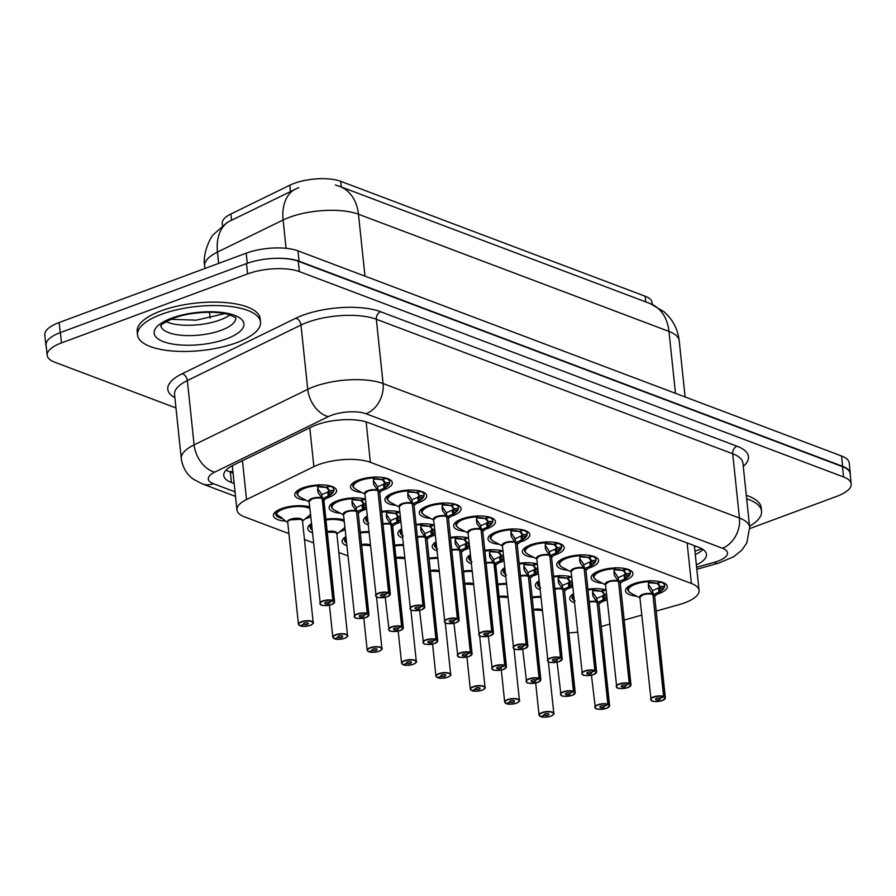 <?xml version="1.0" encoding="UTF-8"?>
<svg xmlns="http://www.w3.org/2000/svg" width="896" height="896" viewBox="0 0 896 896"><rect width="100%" height="100%" fill="white"/><g stroke="black" fill="none" stroke-linecap="round" stroke-linejoin="round"><path stroke-width="1.34" d="M345.083 529.614A21.022 7.538 -6 0 1 341.41 531.272A21.022 7.538 -6 0 1 339.539 531.91M312.402 532.706A21.022 7.538 -6 0 1 307.72 528.651A21.022 7.538 -6 0 1 311.45 523.701M346.774 545.675A21.022 7.538 -6 0 1 342.104 541.621A21.022 7.538 -6 0 1 345.822 536.67M310.71 516.645A21.022 7.538 -6 0 1 307.037 518.302A21.022 7.538 -6 0 1 305.155 518.941M285.79 521.17A21.022 7.538 -6 0 1 273.347 515.67A21.022 7.538 -6 0 1 281.478 508.659A21.022 7.538 -6 0 1 309.691 506.957M435.221 534.778A21.022 7.538 -6 0 1 431.558 536.424A21.022 7.538 -6 0 1 429.654 537.074M402.539 537.869A21.022 7.538 -6 0 1 397.869 533.803A21.022 7.538 -6 0 1 401.587 528.853M400.848 521.808A21.022 7.538 -6 0 1 397.174 523.454A21.022 7.538 -6 0 1 395.282 524.104M368.166 524.888A21.022 7.538 -6 0 1 363.496 520.834A21.022 7.538 -6 0 1 367.214 515.883M366.475 508.827A21.022 7.538 -6 0 1 362.802 510.485A21.022 7.538 -6 0 1 360.909 511.134M340.48 513.274A21.022 7.538 -6 0 1 329.123 507.864A21.022 7.538 -6 0 1 337.243 500.842A21.022 7.538 -6 0 1 365.456 499.139M503.966 560.717A21.022 7.538 -6 0 1 500.304 562.374A21.022 7.538 -6 0 1 498.4 563.013M471.285 563.808A21.022 7.538 -6 0 1 466.614 559.742A21.022 7.538 -6 0 1 470.344 554.803M538.35 573.698A21.022 7.538 -6 0 1 534.677 575.344A21.022 7.538 -6 0 1 532.773 575.994M505.658 576.778A21.022 7.538 -6 0 1 500.987 572.723A21.022 7.538 -6 0 1 504.717 567.773M469.594 547.747A21.022 7.538 -6 0 1 465.931 549.405A21.022 7.538 -6 0 1 464.027 550.043M436.912 550.838A21.022 7.538 -6 0 1 432.242 546.773A21.022 7.538 -6 0 1 435.96 541.834M572.723 586.667A21.022 7.538 -6 0 1 569.05 588.314A21.022 7.538 -6 0 1 567.146 588.963M540.03 589.758A21.022 7.538 -6 0 1 535.36 585.693A21.022 7.538 -6 0 1 539.09 580.742M607.096 599.637A21.022 7.538 -6 0 1 603.422 601.283A21.022 7.538 -6 0 1 601.53 601.933M574.403 602.728A21.022 7.538 -6 0 1 569.733 598.662A21.022 7.538 -6 0 1 573.462 593.723M306.107 500.304A21.022 7.538 -6 0 1 294.75 494.883A21.022 7.538 -6 0 1 302.87 487.872A21.022 7.538 -6 0 1 324.52 485.027A21.022 7.538 -6 0 1 336.56 490.493A21.022 7.538 -6 0 1 328.429 497.515A21.022 7.538 -6 0 1 326.536 498.154M636.866 596.254A21.022 7.538 -6 0 1 625.498 590.845A21.022 7.538 -6 0 1 633.629 583.822A21.022 7.538 -6 0 1 655.278 580.989A21.022 7.538 -6 0 1 667.318 586.454A21.022 7.538 -6 0 1 659.187 593.477A21.022 7.538 -6 0 1 657.294 594.115M602.493 583.285A21.022 7.538 -6 0 1 591.125 577.875A21.022 7.538 -6 0 1 599.256 570.853A21.022 7.538 -6 0 1 620.906 568.008A21.022 7.538 -6 0 1 632.934 573.485A21.022 7.538 -6 0 1 624.814 580.496A21.022 7.538 -6 0 1 622.922 581.146M568.12 570.315A21.022 7.538 -6 0 1 556.752 564.906A21.022 7.538 -6 0 1 564.883 557.883A21.022 7.538 -6 0 1 586.533 555.038A21.022 7.538 -6 0 1 598.562 560.504A21.022 7.538 -6 0 1 590.442 567.526A21.022 7.538 -6 0 1 588.549 568.176M533.747 557.346A21.022 7.538 -6 0 1 522.379 551.936A21.022 7.538 -6 0 1 530.51 544.914A21.022 7.538 -6 0 1 552.16 542.069A21.022 7.538 -6 0 1 564.189 547.534A21.022 7.538 -6 0 1 556.069 554.557A21.022 7.538 -6 0 1 554.176 555.206M499.374 544.376A21.022 7.538 -6 0 1 488.006 538.955A21.022 7.538 -6 0 1 496.138 531.944A21.022 7.538 -6 0 1 517.787 529.099A21.022 7.538 -6 0 1 529.816 534.565A21.022 7.538 -6 0 1 521.696 541.587A21.022 7.538 -6 0 1 519.792 542.226M465.002 531.395A21.022 7.538 -6 0 1 453.634 525.986A21.022 7.538 -6 0 1 461.754 518.963A21.022 7.538 -6 0 1 483.414 516.118A21.022 7.538 -6 0 1 495.443 521.595A21.022 7.538 -6 0 1 487.323 528.618A21.022 7.538 -6 0 1 485.419 529.256M430.629 518.426A21.022 7.538 -6 0 1 419.261 513.016A21.022 7.538 -6 0 1 427.381 505.994A21.022 7.538 -6 0 1 449.042 503.149A21.022 7.538 -6 0 1 461.07 508.626A21.022 7.538 -6 0 1 452.95 515.637A21.022 7.538 -6 0 1 451.046 516.286M396.256 505.456A21.022 7.538 -6 0 1 384.888 500.046A21.022 7.538 -6 0 1 393.008 493.024A21.022 7.538 -6 0 1 414.669 490.179A21.022 7.538 -6 0 1 426.698 495.645A21.022 7.538 -6 0 1 418.578 502.667A21.022 7.538 -6 0 1 416.674 503.317M361.883 492.486A21.022 7.538 -6 0 1 350.515 487.077A21.022 7.538 -6 0 1 358.635 480.054A21.022 7.538 -6 0 1 380.296 477.21A21.022 7.538 -6 0 1 392.325 482.675A21.022 7.538 -6 0 1 384.205 489.698A21.022 7.538 -6 0 1 382.301 490.347M656.219 611.061L679.302 604.565A37.094 13.294 174 0 0 684.723 602.818A37.094 13.294 174 0 0 699.059 590.43A37.094 13.294 174 0 0 691.398 583.475L370.384 462.325A37.094 13.294 174 0 0 313.869 466.659L246.534 499.554A37.094 13.294 174 0 0 236.936 509.936A37.094 13.294 174 0 0 244.597 516.891L288.915 533.613M652.277 304.416L652.075 302.49A33.387 11.962 174 0 0 645.176 296.229L340.682 181.317A33.387 11.962 174 0 0 289.822 185.214L230.899 213.998A33.387 11.962 174 0 0 222.264 223.339L222.488 225.534M601.261 626.506L609.672 624.142M624.165 620.066L641.726 615.126M568.915 632.878A37.094 13.294 174 0 0 577.494 632.128M304.45 539.482L313.466 542.886M338.822 552.451L347.838 555.856M325.898 519.198A21.022 7.538 -6 0 1 344.064 519.926M360.27 532.168A21.022 7.538 -6 0 1 368.872 531.619M394.643 545.138A21.022 7.538 -6 0 1 403.245 544.589M429.016 558.107A21.022 7.538 -6 0 1 437.618 557.558M463.389 571.088A21.022 7.538 -6 0 1 471.99 570.539M497.762 584.058A21.022 7.538 -6 0 1 506.363 583.509M532.134 597.027A21.022 7.538 -6 0 1 540.736 596.478M381.662 511.381A21.022 7.538 -6 0 1 399.829 512.109M416.035 524.35A21.022 7.538 -6 0 1 434.202 525.078M450.408 537.32A21.022 7.538 -6 0 1 468.574 538.059M484.781 550.29A21.022 7.538 -6 0 1 502.947 551.029M519.154 563.27A21.022 7.538 -6 0 1 537.331 563.998M553.538 576.24A21.022 7.538 -6 0 1 571.704 576.968M587.91 589.21A21.022 7.538 -6 0 1 606.077 589.949M270.088 258.653A37.094 13.294 -6 0 1 299.062 261.195L842.632 466.323A37.094 13.294 -6 0 1 850.304 473.29A37.094 13.294 -6 0 1 850.237 474.734M46.256 346.651A37.094 13.294 -6 0 1 45.886 345.24A37.094 13.294 -6 0 1 47.006 341.342M298.782 187.566L228.861 221.558A43.277 28.818 64 0 0 217.459 252.078A49.459 17.73 174 0 0 204.658 265.91L204.926 268.486M45.886 345.24L44.8 334.914A37.094 13.294 -6 0 1 59.136 322.526L246.198 253.187A37.094 13.294 -6 0 1 297.976 250.858L841.546 455.997A37.094 13.294 -6 0 1 849.218 462.952L850.304 473.29M696.382 564.928A37.094 13.294 174 0 0 706.474 554.31A37.094 13.294 174 0 0 698.802 547.355L368.166 422.576A37.094 13.294 174 0 0 311.651 426.91L233.374 465.147A37.094 13.294 174 0 0 223.765 475.53A37.094 13.294 174 0 0 231.426 482.485L234.158 483.515M702.99 549.45A37.094 13.294 -6 0 1 695.296 554.59M175.974 407.96L54.824 362.242A37.094 13.294 -6 0 1 47.163 355.286A37.094 13.294 -6 0 1 61.499 342.899L247.576 273.918A37.094 13.294 -6 0 1 299.365 271.589L843.539 476.952A37.094 13.294 -6 0 1 851.2 483.907A37.094 13.294 -6 0 1 836.864 496.306L749.784 528.584M47.163 355.286L46.077 344.949A37.094 13.294 -6 0 1 60.413 332.562L246.49 263.581A37.094 13.294 -6 0 1 298.278 261.262L842.453 466.626A37.094 13.294 -6 0 1 850.114 473.581L851.2 483.907M233.072 473.178L230.339 472.147A37.094 13.294 -6 0 1 226.15 470.053M377.866 486.718L383.488 484.21L384.787 482.731L382.346 479.886A13.597 4.872 -6 0 1 384.798 482.731L389.693 482.53L389.211 483.862L383.947 488.365L378.291 490.728L377.541 487.222M376.398 596.68A7.414 2.654 -6 0 1 375.603 595.638A7.414 2.654 -6 0 1 378.47 593.152A7.414 2.654 -6 0 1 388.618 592.626L377.899 490.582L373.699 484.501L373.576 477.725M388.618 592.626L388.461 592.928A7.168 2.565 174 0 0 378.638 593.443A7.168 2.565 174 0 0 377.35 597.184A7.168 2.565 174 0 0 387.363 596.736A7.168 2.565 174 0 0 388.842 593.074L389.021 592.771A7.414 2.654 -6 0 1 390.354 594.082L379.646 492.139A7.414 2.654 174 0 0 378.302 490.818L378.291 490.728M377.899 490.582L377.474 486.573L373.274 480.357M388.842 593.074L385.011 594.395A2.475 0.885 -6 0 1 385.459 594.832A2.475 0.885 -6 0 1 384.507 595.661A2.475 0.885 -6 0 1 381.954 595.986A2.475 0.885 -6 0 1 380.542 595.347A2.475 0.885 -6 0 1 381.494 594.518A2.475 0.885 -6 0 1 384.888 594.339L388.461 592.928M367.752 491.21A7.414 2.654 174 0 0 364.885 493.685L367.752 491.21A7.414 2.654 174 0 1 377.91 490.672A7.414 2.654 -6 0 0 370.832 490.414A7.414 2.654 -6 0 0 365.232 492.733M389.021 592.771L377.933 490.952M389.693 482.53L389.211 483.862A18.077 6.485 -6 0 1 387.542 486.002L379.68 492.52M364.93 494.077L355.88 489.339A18.077 6.485 -6 0 1 356.328 482.429A18.077 6.485 -6 0 1 373.52 477.949L374.662 476.862M358.299 480.178L352.856 485.666A18.547 6.642 174 0 0 352.878 485.822M374.584 477.098L374.091 478.688A13.597 4.872 -6 0 1 381.629 479.618L373.453 478.957M381.618 479.629L385.392 477.96M389.67 482.698A18.547 6.642 174 0 0 389.749 481.79A18.547 6.642 174 0 0 386.389 478.498L382.312 479.36M358.221 480.211A18.547 6.642 174 0 0 352.856 485.666L352.598 483.291M385.403 478.128A18.547 6.642 174 0 0 383.354 477.568M385.146 487.424L384.821 484.333A2.475 0.885 -6 0 1 383.51 484.221L383.947 488.365M322.101 494.536L327.723 492.027L329.022 490.538L333.928 490.347L333.446 491.68L328.171 496.182L322.526 498.546L321.776 495.029M320.634 604.486A7.414 2.654 -6 0 1 319.827 603.445A7.414 2.654 -6 0 1 322.706 600.97A7.414 2.654 -6 0 1 332.853 600.432L322.134 498.389L317.923 492.318L317.811 485.542M332.853 600.432L332.696 600.746A7.168 2.565 174 0 0 322.874 601.261A7.168 2.565 174 0 0 321.586 605.002A7.168 2.565 174 0 0 331.598 604.554A7.168 2.565 174 0 0 333.066 600.88L333.245 600.589A7.414 2.654 -6 0 1 334.589 601.899L323.87 499.946A7.414 2.654 174 0 0 322.538 498.635L322.526 498.546M322.134 498.389L321.709 494.39L317.498 488.163M333.066 600.88L329.246 602.213A2.475 0.885 -6 0 1 329.694 602.65A2.475 0.885 -6 0 1 328.742 603.467A2.475 0.885 -6 0 1 326.189 603.803A2.475 0.885 -6 0 1 324.778 603.165A2.475 0.885 -6 0 1 325.73 602.336A2.475 0.885 -6 0 1 329.112 602.157L332.696 600.746M311.987 499.027A7.414 2.654 174 0 0 309.12 501.502L311.987 499.027A7.414 2.654 174 0 1 322.134 498.49M333.245 600.589L322.538 498.635M333.928 490.347L333.446 491.68A18.077 6.485 -6 0 1 331.766 493.819L323.915 500.338M309.154 501.894L300.104 497.157A18.077 6.485 -6 0 1 300.552 490.246A18.077 6.485 -6 0 1 317.755 485.766L318.898 484.669M302.534 487.995L297.091 493.483A18.547 6.642 174 0 0 297.102 493.64M318.819 484.915L318.326 486.472A13.597 4.872 -6 0 1 325.864 487.424L317.688 486.774M329.022 490.538L326.57 487.715A13.597 4.872 -6 0 1 329.034 490.538M325.853 487.446L329.616 485.778M333.906 490.515A18.547 6.642 174 0 0 333.973 489.608A18.547 6.642 174 0 0 330.624 486.315L326.547 487.178M302.456 488.018A18.547 6.642 174 0 0 297.08 493.483L296.834 491.098M329.638 485.946A18.547 6.642 174 0 0 327.589 485.386M328.171 496.182L327.723 492.027M299.242 625.274A7.414 2.654 -6 0 1 298.435 624.232A7.414 2.654 -6 0 1 301.302 621.757A7.414 2.654 -6 0 1 308.952 620.76A7.414 2.654 -6 0 1 313.197 622.686C314.126 622.754 313.152 623.638 310.262 625.341C304.987 626.472 301.661 626.651 300.283 625.856L300.171 625.654M300.283 625.856L300.384 625.856A7.168 2.565 174 0 0 310.206 625.341A7.168 2.565 174 0 0 311.494 621.6A7.168 2.565 174 0 0 301.482 622.048A7.168 2.565 174 0 0 300.003 625.71L303.834 624.389L303.733 623.426M303.834 624.389A2.475 0.885 -6 0 1 303.386 623.952A2.475 0.885 -6 0 1 304.338 623.123A2.475 0.885 -6 0 1 306.88 622.787A2.475 0.885 -6 0 1 308.302 623.437A2.475 0.885 -6 0 1 307.35 624.254A2.475 0.885 -6 0 1 303.957 624.434L300.384 625.856M303.957 624.434L303.845 623.347M290.595 519.814L300.944 519.344L302.478 520.733A7.414 2.654 174 0 0 300.944 519.344A7.414 2.654 174 0 0 290.595 519.814A7.414 2.654 174 0 0 287.728 522.29L298.435 624.232L299.802 625.621M281.154 508.771L275.744 513.531L287.213 522.267M275.901 513.52L276.405 513.946A18.077 6.474 -6 0 1 290.819 507.136A18.077 6.474 -6 0 1 309.859 508.558M281.501 517.339L280.034 517.922L279.955 517.238M281.064 508.805A18.547 6.642 174 0 0 275.688 514.27A18.547 6.642 174 0 0 279.048 517.552L280.885 516.925M309.725 507.326A18.547 6.642 174 0 0 308.75 506.912A18.547 6.642 174 0 0 306.197 506.173M280.034 517.922A18.547 6.642 174 0 0 283.024 518.683M746.682 498.792A61.824 22.154 -6 0 1 761.533 511.112A61.824 22.154 -6 0 1 749.56 526.266M746.312 495.342A61.824 22.154 -6 0 1 761.174 507.674L761.533 511.112M161.437 314.317A61.824 22.154 -6 0 1 225.131 305.95A61.824 22.154 -6 0 1 260.523 322.045A61.824 22.154 -6 0 1 236.622 342.686A61.824 22.154 -6 0 1 172.939 351.053A61.824 22.154 -6 0 1 137.547 334.97A61.824 22.154 -6 0 1 161.437 314.317M137.547 334.97L137.178 331.52A61.824 22.154 -6 0 1 161.078 310.878A61.824 22.154 -6 0 1 224.762 302.512A61.824 22.154 -6 0 1 260.154 318.595L260.523 322.045M424.043 495.678A18.547 6.642 174 0 0 424.122 494.76A18.547 6.642 174 0 0 420.762 491.467L416.741 492.867A13.597 4.872 -6 0 1 419.171 495.701L424.066 495.499L423.584 496.843L418.32 501.334L412.664 503.698L411.914 500.192M410.771 609.65A7.414 2.654 -6 0 1 409.976 608.608A7.414 2.654 -6 0 1 412.843 606.133A7.414 2.654 -6 0 1 422.99 605.595L412.272 503.552L408.072 497.47L407.949 490.694M422.99 605.595L422.834 605.898A7.168 2.565 174 0 0 413.011 606.413A7.168 2.565 174 0 0 411.723 610.154A7.168 2.565 174 0 0 421.736 609.706A7.168 2.565 174 0 0 423.214 606.043L423.394 605.741A7.414 2.654 -6 0 1 424.726 607.051L414.019 505.109A7.414 2.654 174 0 0 412.675 503.787L412.664 503.698M412.272 503.552L411.846 499.542L407.646 493.326M423.214 606.043L419.384 607.365A2.475 0.885 -6 0 1 419.832 607.802A2.475 0.885 -6 0 1 418.88 608.63A2.475 0.885 -6 0 1 416.338 608.966A2.475 0.885 -6 0 1 414.915 608.317A2.475 0.885 -6 0 1 415.867 607.499A2.475 0.885 -6 0 1 419.261 607.32L422.834 605.898M402.125 504.179A7.414 2.654 174 0 0 399.258 506.654L402.125 504.179A7.414 2.654 174 0 1 412.283 503.642A7.414 2.654 -6 0 0 405.205 503.395A7.414 2.654 -6 0 0 399.605 505.714M423.394 605.741L412.306 503.922M424.066 495.499L423.584 496.843A18.077 6.485 -6 0 1 421.915 498.971L414.053 505.49M399.302 507.046L390.253 502.309A18.077 6.485 -6 0 1 390.701 495.398A18.077 6.485 -6 0 1 407.893 490.918L409.035 489.832M392.672 493.147L387.229 498.646A18.547 6.642 174 0 0 387.251 498.792M408.957 490.078L408.475 491.635A13.597 4.872 -6 0 1 416.002 492.587L407.826 491.926M412.238 499.688L417.872 497.179L419.16 495.701L416.685 492.33M416.013 492.598L419.765 490.93M392.594 493.181A18.547 6.642 174 0 0 387.229 498.635L386.971 496.261M419.776 491.098A18.547 6.642 174 0 0 417.726 490.538M418.32 501.334L417.872 497.179M458.416 508.648A18.547 6.642 174 0 0 458.494 507.73A18.547 6.642 174 0 0 455.134 504.448L451.114 505.837A13.597 4.872 -6 0 1 453.544 508.67L458.438 508.469L457.957 509.813L452.693 514.315L447.037 516.667L446.286 513.162M445.155 622.619A7.414 2.654 -6 0 1 444.349 621.578A7.414 2.654 -6 0 1 447.216 619.102A7.414 2.654 -6 0 1 457.374 618.565L446.645 516.522L442.445 510.44L442.322 503.664M457.374 618.565L457.206 618.867A7.168 2.565 174 0 0 447.384 619.382A7.168 2.565 174 0 0 446.096 623.123A7.168 2.565 174 0 0 456.109 622.675A7.168 2.565 174 0 0 457.587 619.013L457.766 618.71A7.414 2.654 -6 0 1 459.099 620.032L448.392 518.078A7.414 2.654 174 0 0 447.048 516.768L447.037 516.667M446.645 516.522L446.219 512.512L442.019 506.296M457.587 619.013L453.757 620.334A2.475 0.885 -6 0 1 454.205 620.771A2.475 0.885 -6 0 1 453.253 621.6A2.475 0.885 -6 0 1 450.71 621.936A2.475 0.885 -6 0 1 449.288 621.286A2.475 0.885 -6 0 1 450.251 620.469A2.475 0.885 -6 0 1 453.634 620.29L457.206 618.867M436.498 517.149A7.414 2.654 174 0 0 433.63 519.635L436.498 517.149A7.414 2.654 174 0 1 446.656 516.611A7.414 2.654 -6 0 0 439.578 516.365A7.414 2.654 -6 0 0 433.978 518.683M457.766 618.71L446.678 516.891M458.438 508.469L457.957 509.813A18.077 6.485 -6 0 1 456.288 511.941L448.426 518.459M433.675 520.027L424.626 515.29A18.077 6.485 -6 0 1 425.074 508.379A18.077 6.485 -6 0 1 442.266 503.888L443.408 502.802M427.045 506.117L421.602 511.616A18.547 6.642 174 0 0 421.624 511.762M443.33 503.048L442.848 504.605A13.597 4.872 -6 0 1 450.374 505.557L442.198 504.907M446.611 512.669L452.245 510.149L453.533 508.67L451.058 505.299M450.363 505.579L454.138 503.91M426.966 506.15A18.547 6.642 174 0 0 421.602 511.605L421.344 509.23M454.149 504.067A18.547 6.642 174 0 0 452.099 503.507M453.891 513.374L453.566 510.272A2.475 0.885 -6 0 1 452.256 510.171L452.693 514.315M492.789 521.618A18.547 6.642 174 0 0 492.867 520.699A18.547 6.642 174 0 0 489.507 517.418L485.486 518.806A13.597 4.872 -6 0 1 487.917 521.64L492.811 521.45L492.33 522.782L487.066 527.285L481.41 529.637L480.659 526.131M479.528 635.589A7.414 2.654 -6 0 1 478.722 634.547A7.414 2.654 -6 0 1 481.589 632.072A7.414 2.654 -6 0 1 491.747 631.534L481.018 529.491L476.818 523.421L476.694 516.645M491.747 631.534L491.579 631.837A7.168 2.565 174 0 0 481.768 632.363A7.168 2.565 174 0 0 480.469 636.104A7.168 2.565 174 0 0 490.482 635.656A7.168 2.565 174 0 0 491.96 631.982L492.139 631.68A7.414 2.654 -6 0 1 493.483 633.002L482.765 531.048A7.414 2.654 174 0 0 481.421 529.738L481.41 529.637M481.018 529.491L480.592 525.493L476.392 519.266M491.96 631.982L488.141 633.304A2.475 0.885 -6 0 1 488.578 633.752A2.475 0.885 -6 0 1 487.626 634.57A2.475 0.885 -6 0 1 485.083 634.906A2.475 0.885 -6 0 1 483.661 634.267A2.475 0.885 -6 0 1 484.624 633.438A2.475 0.885 -6 0 1 488.006 633.259L491.579 631.837M470.87 530.13A7.414 2.654 174 0 0 468.003 532.605L470.87 530.13A7.414 2.654 174 0 1 481.029 529.592A7.414 2.654 -6 0 0 473.95 529.334A7.414 2.654 -6 0 0 468.35 531.653M492.139 631.68L481.051 529.861M492.811 521.45L492.33 522.782A18.077 6.485 -6 0 1 490.661 524.91L482.798 531.429M468.048 532.997L458.998 528.259A18.077 6.485 -6 0 1 459.446 521.349A18.077 6.485 -6 0 1 476.638 516.858L477.781 515.771M461.429 519.098L455.974 524.586A18.547 6.642 174 0 0 455.997 524.742M488.51 516.88L484.736 518.549L476.571 517.877M477.714 516.018L477.21 517.608A13.597 4.872 -6 0 1 484.747 518.526M480.995 525.638L486.618 523.13L487.906 521.64L485.464 518.818M461.339 519.12A18.547 6.642 174 0 0 455.974 524.586L455.728 522.2M488.522 517.048A18.547 6.642 174 0 0 486.472 516.477M488.275 526.344L487.95 523.242A2.475 0.885 -6 0 1 486.629 523.141L487.066 527.285M515.368 538.608L520.99 536.099L522.278 534.61L527.184 534.419L526.702 535.752L521.438 540.254L515.782 542.618L515.043 539.101M515.39 542.562L511.19 536.39L511.067 529.614M513.901 648.558A7.414 2.654 -6 0 1 513.094 647.528A7.414 2.654 -6 0 1 515.962 645.042A7.414 2.654 -6 0 1 526.12 644.504L525.952 644.818A7.168 2.565 174 0 0 516.141 645.333A7.168 2.565 174 0 0 514.842 649.074A7.168 2.565 174 0 0 524.854 648.626A7.168 2.565 174 0 0 526.333 644.952L526.512 644.661A7.414 2.654 -6 0 1 527.856 645.971L517.138 544.029A7.414 2.654 174 0 0 515.794 542.707L515.782 542.618M515.39 542.461L514.965 538.462L510.765 532.235M526.12 644.504L515.402 542.562A7.414 2.654 174 0 0 505.243 543.099A7.414 2.654 174 0 0 502.376 545.574L505.243 543.099M526.333 644.952L522.514 646.285A2.475 0.885 -6 0 1 522.962 646.722A2.475 0.885 -6 0 1 521.998 647.539A2.475 0.885 -6 0 1 519.456 647.875A2.475 0.885 -6 0 1 518.034 647.237A2.475 0.885 -6 0 1 518.997 646.408A2.475 0.885 -6 0 1 522.379 646.229L525.952 644.818M526.512 644.661L515.435 542.83M527.184 534.419L526.702 535.752A18.077 6.485 -6 0 1 525.034 537.891L517.171 544.41M502.421 545.966L493.371 541.229A18.077 6.485 -6 0 1 493.819 534.318A18.077 6.485 -6 0 1 511.011 529.838L512.154 528.741M495.802 532.067L490.347 537.555A18.547 6.642 174 0 0 490.37 537.712M512.086 528.987L511.594 530.544A13.597 4.872 -6 0 1 519.12 531.496L510.944 530.846M522.278 534.61L519.837 531.787A13.597 4.872 -6 0 1 522.301 534.61M519.109 531.518L522.883 529.85M527.162 534.587A18.547 6.642 174 0 0 527.24 533.68A18.547 6.642 174 0 0 523.88 530.387L519.803 531.25M495.723 532.101A18.547 6.642 174 0 0 490.347 537.555L490.101 535.181M522.906 530.018A18.547 6.642 174 0 0 520.845 529.458M521.438 540.254L520.99 536.099M333.614 638.254A7.414 2.654 -6 0 1 332.808 637.213A7.414 2.654 -6 0 1 335.675 634.726A7.414 2.654 -6 0 1 343.325 633.73A7.414 2.654 -6 0 1 347.57 635.656C348.51 635.723 347.525 636.608 344.635 638.31C339.36 639.453 336.034 639.621 334.656 638.837L334.544 638.624M334.656 638.837L334.757 638.826A7.168 2.565 174 0 0 344.579 638.31A7.168 2.565 174 0 0 345.867 634.57A7.168 2.565 174 0 0 335.854 635.018A7.168 2.565 174 0 0 334.376 638.68L338.206 637.358L338.106 636.395M338.206 637.358A2.475 0.885 -6 0 1 337.758 636.922A2.475 0.885 -6 0 1 338.71 636.093A2.475 0.885 -6 0 1 341.264 635.757A2.475 0.885 -6 0 1 342.675 636.406A2.475 0.885 -6 0 1 341.723 637.235A2.475 0.885 -6 0 1 338.33 637.414L334.757 638.826M338.33 637.414L338.218 636.328M336.851 533.714A7.414 2.654 174 0 0 335.317 532.314A7.414 2.654 174 0 0 327.253 532.146L335.317 532.314L336.851 533.714L347.57 635.656A7.414 2.654 -6 0 1 346.998 636.843M310.274 526.49L311.864 527.621M310.117 526.501L310.789 526.915A18.077 6.474 -6 0 1 311.651 525.56M344.109 520.296A18.547 6.642 174 0 0 343.123 519.882A18.547 6.642 174 0 0 340.57 519.142M311.506 524.25A18.547 6.642 174 0 0 310.061 527.24A18.547 6.642 174 0 0 312.099 529.861M367.987 651.224A7.414 2.654 -6 0 1 367.181 650.182A7.414 2.654 -6 0 1 370.048 647.707A7.414 2.654 -6 0 1 377.698 646.699A7.414 2.654 -6 0 1 381.942 648.626C382.883 648.693 381.898 649.578 379.008 651.28C373.733 652.422 370.406 652.59 369.029 651.806L368.917 651.605M369.029 651.806L369.13 651.795A7.168 2.565 174 0 0 378.952 651.28A7.168 2.565 174 0 0 380.24 647.539A7.168 2.565 174 0 0 370.227 647.987A7.168 2.565 174 0 0 368.749 651.661L372.579 650.328L372.478 649.376M372.579 650.328A2.475 0.885 -6 0 1 372.131 649.891A2.475 0.885 -6 0 1 373.083 649.074A2.475 0.885 -6 0 1 375.637 648.738A2.475 0.885 -6 0 1 377.048 649.376A2.475 0.885 -6 0 1 376.096 650.205A2.475 0.885 -6 0 1 372.702 650.384L369.13 651.795M372.702 650.384L372.59 649.298M370.339 545.586A7.414 2.654 174 0 0 369.69 545.294A7.414 2.654 174 0 0 361.637 545.115L370.339 545.586M344.646 539.459L346.237 540.59M344.49 539.47L345.162 539.885A18.077 6.474 -6 0 1 346.024 538.53M345.878 537.23A18.547 6.642 174 0 0 344.434 540.21A18.547 6.642 174 0 0 346.472 542.83M402.36 664.194A7.414 2.654 -6 0 1 401.565 663.152A7.414 2.654 -6 0 1 404.432 660.677A7.414 2.654 -6 0 1 412.07 659.669A7.414 2.654 -6 0 1 416.315 661.606C417.256 661.674 416.27 662.558 413.381 664.261C408.106 665.392 404.779 665.571 403.402 664.776L403.29 664.574M403.402 664.776L403.502 664.776A7.168 2.565 174 0 0 413.325 664.25A7.168 2.565 174 0 0 414.613 660.509A7.168 2.565 174 0 0 404.6 660.957A7.168 2.565 174 0 0 403.122 664.63L406.952 663.309L406.851 662.346M406.952 663.309A2.475 0.885 -6 0 1 406.504 662.861A2.475 0.885 -6 0 1 407.456 662.043A2.475 0.885 -6 0 1 410.01 661.707A2.475 0.885 -6 0 1 411.421 662.346A2.475 0.885 -6 0 1 410.469 663.174A2.475 0.885 -6 0 1 407.086 663.354L403.502 664.776M407.086 663.354L406.963 662.267M404.712 558.566A7.414 2.654 174 0 0 404.074 558.264A7.414 2.654 174 0 0 396.01 558.085L404.712 558.566M436.733 677.163A7.414 2.654 -6 0 1 435.938 676.122A7.414 2.654 -6 0 1 438.805 673.646A7.414 2.654 -6 0 1 446.443 672.638A7.414 2.654 -6 0 1 450.688 674.576C451.629 674.643 450.643 675.528 447.754 677.23C442.478 678.362 439.152 678.541 437.774 677.746L437.662 677.544M437.774 677.746L437.875 677.746A7.168 2.565 174 0 0 447.698 677.23A7.168 2.565 174 0 0 448.986 673.49A7.168 2.565 174 0 0 438.973 673.938A7.168 2.565 174 0 0 437.506 677.6L441.325 676.278L441.224 675.315M441.325 676.278A2.475 0.885 -6 0 1 440.877 675.842A2.475 0.885 -6 0 1 441.829 675.013A2.475 0.885 -6 0 1 444.382 674.677A2.475 0.885 -6 0 1 445.794 675.326A2.475 0.885 -6 0 1 444.842 676.144A2.475 0.885 -6 0 1 441.459 676.323L437.875 677.746M441.459 676.323L441.336 675.237M439.085 571.536A7.414 2.654 174 0 0 438.446 571.234A7.414 2.654 174 0 0 430.382 571.054L439.085 571.536M366.184 506.083L362.555 509.152L356.899 511.515L356.149 508.01M355.006 617.467A7.414 2.654 -6 0 1 354.211 616.426A7.414 2.654 -6 0 1 357.078 613.939A7.414 2.654 -6 0 1 367.226 613.413L356.507 511.37L352.307 505.288L352.184 498.512M367.226 613.413L367.069 613.715A7.168 2.565 174 0 0 357.246 614.23A7.168 2.565 174 0 0 355.958 617.971A7.168 2.565 174 0 0 365.971 617.523A7.168 2.565 174 0 0 367.45 613.861L367.618 613.558A7.414 2.654 -6 0 1 368.962 614.869L358.243 512.926A7.414 2.654 174 0 0 356.91 511.605L356.899 511.515M356.507 511.37L356.082 507.36L351.87 501.144M367.45 613.861L363.619 615.182A2.475 0.885 -6 0 1 364.067 615.619A2.475 0.885 -6 0 1 363.115 616.448A2.475 0.885 -6 0 1 360.562 616.773A2.475 0.885 -6 0 1 359.15 616.134A2.475 0.885 -6 0 1 360.102 615.306A2.475 0.885 -6 0 1 363.485 615.126L367.069 613.715M346.36 511.997A7.414 2.654 174 0 0 343.493 514.472L346.36 511.997A7.414 2.654 174 0 1 356.518 511.459A7.414 2.654 -6 0 0 349.44 511.202A7.414 2.654 -6 0 0 343.84 513.52M367.618 613.558L356.541 511.739M343.538 514.864L334.488 510.126A18.077 6.485 -6 0 1 334.925 503.216A18.077 6.485 -6 0 1 352.128 498.736L353.27 497.65M336.907 500.965L331.464 506.453A18.547 6.642 174 0 0 331.475 506.61M353.192 497.885L352.699 499.442A13.597 4.872 -6 0 1 360.237 500.405L352.061 499.744M365.501 499.509A18.547 6.642 174 0 0 364.997 499.285L360.976 500.685A13.597 4.872 -6 0 1 363.406 503.518L360.942 500.696M356.474 507.506L362.096 504.997L363.395 503.518L365.904 503.418M360.226 500.416L364 498.747M336.829 500.998A18.547 6.642 174 0 0 331.453 506.453L331.206 504.078M364.011 498.915A18.547 6.642 174 0 0 361.962 498.355M363.754 508.211L363.429 505.12A2.475 0.885 -6 0 1 362.118 505.008L362.555 509.152M400.557 519.053L396.928 522.122L391.272 524.485L390.522 520.979M389.379 630.437A7.414 2.654 -6 0 1 388.584 629.395A7.414 2.654 -6 0 1 391.451 626.92A7.414 2.654 -6 0 1 401.598 626.382L390.88 524.339L386.68 518.258L386.557 511.482M401.598 626.382L401.442 626.685A7.168 2.565 174 0 0 391.619 627.2A7.168 2.565 174 0 0 390.331 630.941A7.168 2.565 174 0 0 400.344 630.493A7.168 2.565 174 0 0 401.822 626.83L401.99 626.528A7.414 2.654 -6 0 1 403.334 627.838L392.627 525.896A7.414 2.654 174 0 0 391.283 524.574L391.272 524.485M390.88 524.339L390.454 520.33L386.243 514.114M401.822 626.83L397.992 628.152A2.475 0.885 -6 0 1 398.44 628.589A2.475 0.885 -6 0 1 397.488 629.418A2.475 0.885 -6 0 1 394.934 629.754A2.475 0.885 -6 0 1 393.523 629.104A2.475 0.885 -6 0 1 394.475 628.286A2.475 0.885 -6 0 1 397.869 628.107L401.442 626.685M401.99 626.528L391.283 524.574A7.414 2.654 -6 0 1 392.078 525.034M390.891 524.429A7.414 2.654 174 0 0 383.029 524.328A7.414 2.654 -6 0 1 390.88 524.429M381.752 512.165A18.077 6.485 -6 0 1 386.501 511.706L387.643 510.619M398.373 511.717L394.621 513.386L386.434 512.714M387.565 510.866L387.072 512.445A13.597 4.872 -6 0 1 394.61 513.374M399.874 512.49A18.547 6.642 174 0 0 399.37 512.254L395.349 513.654A13.597 4.872 -6 0 1 397.779 516.488L395.293 513.117M390.846 520.475L396.469 517.966L397.768 516.488L400.277 516.387M367.282 516.443A18.547 6.642 174 0 0 365.837 519.422A18.547 6.642 174 0 0 365.848 519.579M398.384 511.885A18.547 6.642 174 0 0 396.334 511.325M396.928 522.122L396.469 517.966M434.941 532.034L431.301 535.102L425.645 537.454L424.894 533.949M423.752 643.406A7.414 2.654 -6 0 1 422.957 642.365A7.414 2.654 -6 0 1 425.824 639.89A7.414 2.654 -6 0 1 435.971 639.352L425.253 537.309L421.053 531.227L420.93 524.451M435.971 639.352L435.814 639.654A7.168 2.565 174 0 0 425.992 640.17A7.168 2.565 174 0 0 424.704 643.91A7.168 2.565 174 0 0 434.717 643.462A7.168 2.565 174 0 0 436.195 639.8L436.363 639.498A7.414 2.654 -6 0 1 437.707 640.819L427 538.866A7.414 2.654 174 0 0 425.656 537.555L425.645 537.454M425.253 537.309L424.827 533.299L420.616 527.083M436.195 639.8L432.365 641.122A2.475 0.885 -6 0 1 432.813 641.558A2.475 0.885 -6 0 1 431.861 642.387A2.475 0.885 -6 0 1 429.307 642.723A2.475 0.885 -6 0 1 427.896 642.074A2.475 0.885 -6 0 1 428.848 641.256A2.475 0.885 -6 0 1 432.242 641.077L435.814 639.654M436.363 639.498L425.286 537.678M425.264 537.398A7.414 2.654 174 0 0 417.402 537.298A7.414 2.654 -6 0 1 425.253 537.398M416.125 525.134A18.077 6.485 -6 0 1 420.874 524.675L422.016 523.589M421.938 523.835L421.456 525.392A13.597 4.872 -6 0 1 428.982 526.344L420.806 525.694M434.246 525.459A18.547 6.642 174 0 0 433.742 525.235L429.722 526.624A13.597 4.872 -6 0 1 432.152 529.458L429.666 526.086M425.219 533.456L430.842 530.936L432.141 529.458L434.65 529.357M428.971 526.366L432.746 524.698M401.654 529.413A18.547 6.642 174 0 0 400.21 532.392A18.547 6.642 174 0 0 400.232 532.549M432.757 524.854A18.547 6.642 174 0 0 430.707 524.294M432.499 534.162L432.174 531.059A2.475 0.885 -6 0 1 430.864 530.958L431.301 535.102M469.314 545.003L465.674 548.072L460.018 550.424L459.267 546.918M458.125 656.376A7.414 2.654 -6 0 1 457.33 655.334A7.414 2.654 -6 0 1 460.197 652.859A7.414 2.654 -6 0 1 470.344 652.322L459.626 550.278L455.426 544.208L455.302 537.432M470.344 652.322L470.187 652.624A7.168 2.565 174 0 0 460.365 653.15A7.168 2.565 174 0 0 459.077 656.891A7.168 2.565 174 0 0 469.09 656.443A7.168 2.565 174 0 0 470.568 652.77L470.747 652.467A7.414 2.654 -6 0 1 472.08 653.789L461.373 551.835A7.414 2.654 174 0 0 460.029 550.525L460.018 550.424M459.626 550.278L459.2 546.28L455 540.053M470.568 652.77L466.738 654.091A2.475 0.885 -6 0 1 467.186 654.539A2.475 0.885 -6 0 1 466.234 655.357A2.475 0.885 -6 0 1 463.691 655.693A2.475 0.885 -6 0 1 462.269 655.054A2.475 0.885 -6 0 1 463.221 654.226A2.475 0.885 -6 0 1 466.614 654.046L470.187 652.624M470.747 652.467L459.659 550.648M459.637 550.379A7.414 2.654 174 0 0 451.774 550.267A7.414 2.654 -6 0 1 459.626 550.368M450.498 538.104A18.077 6.485 -6 0 1 455.246 537.645L456.389 536.558M456.31 536.805L455.829 538.362A13.597 4.872 -6 0 1 463.355 539.314L455.179 538.664M464.038 539.056L464.072 539.594A13.597 4.872 -6 0 1 466.525 542.427L464.061 539.605L468.082 537.914M459.592 546.426L465.226 543.917L466.514 542.427L469.034 542.326M463.344 539.336L467.118 537.667M436.027 542.382A18.547 6.642 174 0 0 434.582 545.373A18.547 6.642 174 0 0 434.605 545.53M467.13 537.835A18.547 6.642 174 0 0 465.08 537.264M466.872 547.131L466.547 544.029A2.475 0.885 -6 0 1 465.237 543.928L465.674 548.072M549.741 551.578L555.363 549.069L556.662 547.59L561.557 547.389L561.075 548.722L555.811 553.224L550.155 555.587L549.416 552.082M548.274 661.539A7.414 2.654 -6 0 1 547.467 660.498A7.414 2.654 -6 0 1 550.334 658.022A7.414 2.654 -6 0 1 560.493 657.485L549.763 555.442L545.563 549.36L545.44 542.584M560.493 657.485L560.325 657.787A7.168 2.565 174 0 0 550.514 658.302A7.168 2.565 174 0 0 549.226 662.043A7.168 2.565 174 0 0 559.227 661.595A7.168 2.565 174 0 0 560.706 657.933L560.885 657.63A7.414 2.654 -6 0 1 562.229 658.941L551.51 556.998A7.414 2.654 174 0 0 550.166 555.677L550.155 555.587M549.763 555.442L549.349 551.432L545.138 545.216M560.706 657.933L556.886 659.254A2.475 0.885 -6 0 1 557.334 659.691A2.475 0.885 -6 0 1 556.371 660.52A2.475 0.885 -6 0 1 553.829 660.856A2.475 0.885 -6 0 1 552.406 660.206A2.475 0.885 -6 0 1 553.37 659.378A2.475 0.885 -6 0 1 556.752 659.198L560.325 657.787M539.616 556.069A7.414 2.654 174 0 0 536.749 558.544L539.616 556.069A7.414 2.654 174 0 1 549.774 555.531A7.414 2.654 -6 0 0 542.696 555.274A7.414 2.654 -6 0 0 537.107 557.592M560.885 657.63L549.808 555.811M561.557 547.389L561.075 548.722A18.077 6.485 -6 0 1 559.406 550.861L551.555 557.379M536.794 558.936L527.744 554.198A18.077 6.485 -6 0 1 528.192 547.288A18.077 6.485 -6 0 1 545.384 542.808L546.538 541.722M530.174 545.037L524.72 550.525A18.547 6.642 174 0 0 524.742 550.682M546.459 541.957L545.966 543.514A13.597 4.872 -6 0 1 553.493 544.477L545.317 543.816M556.662 547.59L554.21 544.768A13.597 4.872 -6 0 1 556.674 547.59M553.482 544.488L557.256 542.819M561.534 547.557A18.547 6.642 174 0 0 561.613 546.65A18.547 6.642 174 0 0 558.253 543.357L554.232 544.757M530.096 545.07A18.547 6.642 174 0 0 524.72 550.525L524.474 548.15M557.278 542.987A18.547 6.642 174 0 0 555.229 542.427M557.021 552.283L556.696 549.192A2.475 0.885 -6 0 1 555.374 549.091L555.811 553.224M595.907 560.538A18.547 6.642 174 0 0 595.986 559.619A18.547 6.642 174 0 0 592.637 556.326L588.605 557.726A13.597 4.872 -6 0 1 591.046 560.56L595.93 560.358L595.448 561.702L590.184 566.194L584.528 568.557L583.789 565.051M582.646 674.509A7.414 2.654 -6 0 1 581.84 673.467A7.414 2.654 -6 0 1 584.707 670.992A7.414 2.654 -6 0 1 594.866 670.454L584.136 568.411L579.936 562.33L579.824 555.554M594.866 670.454L594.698 670.757A7.168 2.565 174 0 0 584.886 671.272A7.168 2.565 174 0 0 583.598 675.013A7.168 2.565 174 0 0 593.6 674.565A7.168 2.565 174 0 0 595.078 670.902L595.258 670.6A7.414 2.654 -6 0 1 596.602 671.91L585.883 569.968A7.414 2.654 174 0 0 584.539 568.658L584.528 568.557M584.136 568.411L583.722 564.402L579.51 558.186M595.078 670.902L591.259 672.224A2.475 0.885 -6 0 1 591.707 672.661A2.475 0.885 -6 0 1 590.744 673.49A2.475 0.885 -6 0 1 588.202 673.826A2.475 0.885 -6 0 1 586.79 673.176A2.475 0.885 -6 0 1 587.742 672.358A2.475 0.885 -6 0 1 591.125 672.179L594.698 670.757M573.989 569.038A7.414 2.654 174 0 0 571.122 571.514L573.989 569.038A7.414 2.654 174 0 1 584.147 568.501A7.414 2.654 -6 0 0 577.069 568.254A7.414 2.654 -6 0 0 571.48 570.573M595.258 670.6L584.181 568.781M595.93 560.358L595.448 561.702A18.077 6.485 -6 0 1 593.779 563.83L585.928 570.349M571.166 571.906L562.117 567.168A18.077 6.485 -6 0 1 562.565 560.258A18.077 6.485 -6 0 1 579.768 555.778L580.91 554.691M564.547 558.006L559.093 563.506C558.6 564.043 559.608 565.264 562.117 567.168M591.629 555.789L587.854 557.469L579.69 556.786M580.832 554.938L580.328 556.517A13.597 4.872 -6 0 1 587.866 557.446M584.114 564.558L589.736 562.038L591.035 560.56L588.582 557.738M564.469 558.04A18.547 6.642 174 0 0 559.093 563.494A18.547 6.642 174 0 0 559.115 563.651M591.651 555.957A18.547 6.642 174 0 0 589.602 555.397M590.184 566.194L589.736 562.038M630.28 573.507A18.547 6.642 174 0 0 630.358 572.589A18.547 6.642 174 0 0 627.01 569.307L622.978 570.696A13.597 4.872 -6 0 1 625.419 573.53L630.314 573.328L629.821 574.672L624.557 579.174L618.901 581.526L618.162 578.021M617.019 687.478A7.414 2.654 -6 0 1 616.213 686.437A7.414 2.654 -6 0 1 619.08 683.962A7.414 2.654 -6 0 1 629.238 683.424L618.509 581.381L614.309 575.299L614.197 568.523M629.238 683.424L629.07 683.726A7.168 2.565 174 0 0 619.259 684.242A7.168 2.565 174 0 0 617.971 687.982A7.168 2.565 174 0 0 627.984 687.534A7.168 2.565 174 0 0 629.451 683.872L629.63 683.57A7.414 2.654 -6 0 1 630.974 684.891L620.256 582.938A7.414 2.654 174 0 0 618.912 581.627L618.901 581.526M618.509 581.381L618.094 577.371L613.883 571.155M629.451 683.872L625.632 685.194A2.475 0.885 -6 0 1 626.08 685.63A2.475 0.885 -6 0 1 625.117 686.459A2.475 0.885 -6 0 1 622.574 686.795A2.475 0.885 -6 0 1 621.163 686.157A2.475 0.885 -6 0 1 622.115 685.328A2.475 0.885 -6 0 1 625.498 685.149L629.07 683.726M608.373 582.008A7.414 2.654 174 0 0 605.506 584.494L608.373 582.019A7.414 2.654 174 0 1 618.52 581.47A7.414 2.654 -6 0 0 611.442 581.224A7.414 2.654 -6 0 0 605.853 583.542M629.63 683.57L618.554 581.75M630.314 573.328L629.821 574.672A18.077 6.485 -6 0 1 628.152 576.8L620.301 583.318M605.539 584.886L596.49 580.149A18.077 6.485 -6 0 1 596.938 573.238A18.077 6.485 -6 0 1 614.141 568.747L615.283 567.661M598.92 570.976L593.466 576.475A18.547 6.642 174 0 0 593.488 576.621M615.205 567.907L614.712 569.464A13.597 4.872 -6 0 1 622.25 570.416L614.074 569.766M618.486 577.528L624.109 575.019L625.408 573.53L622.922 570.158M622.261 570.427L626.002 568.77M598.842 571.01A18.547 6.642 174 0 0 593.466 576.464L593.219 574.09M626.024 568.938A18.547 6.642 174 0 0 623.974 568.366M625.766 578.234L625.442 575.131A2.475 0.885 -6 0 1 624.12 575.03L624.557 579.174M652.859 590.498L658.482 587.989L659.781 586.499L657.328 583.677A13.597 4.872 -6 0 1 659.792 586.499L664.686 586.309L664.194 587.642L658.93 592.144L653.274 594.496L652.534 590.99M651.392 700.448A7.414 2.654 -6 0 1 650.586 699.406A7.414 2.654 -6 0 1 653.453 696.931A7.414 2.654 -6 0 1 663.611 696.394L652.882 594.35L648.682 588.28L648.57 581.504M663.611 696.394L663.443 696.696A7.168 2.565 174 0 0 653.632 697.222A7.168 2.565 174 0 0 652.344 700.963A7.168 2.565 174 0 0 662.357 700.515A7.168 2.565 174 0 0 663.824 696.842L664.003 696.539A7.414 2.654 -6 0 1 665.347 697.861L654.629 595.907A7.414 2.654 174 0 0 653.285 594.597L653.274 594.496M652.882 594.35L652.467 590.352L648.256 584.125M663.824 696.842L660.005 698.163A2.475 0.885 -6 0 1 660.453 698.611A2.475 0.885 -6 0 1 659.49 699.429A2.475 0.885 -6 0 1 656.947 699.765A2.475 0.885 -6 0 1 655.536 699.126A2.475 0.885 -6 0 1 656.488 698.298A2.475 0.885 -6 0 1 659.87 698.118L663.443 696.696M642.746 594.989A7.414 2.654 174 0 0 639.878 597.464L642.746 594.989A7.414 2.654 174 0 1 652.893 594.451A7.414 2.654 -6 0 0 645.814 594.194A7.414 2.654 -6 0 0 640.226 596.512M664.003 696.539L652.926 594.72M664.686 586.309L664.194 587.642A18.077 6.485 -6 0 1 662.525 589.77L654.674 596.288M639.912 597.856L630.862 593.118A18.077 6.485 -6 0 1 631.31 586.208A18.077 6.485 -6 0 1 648.514 581.717L649.656 580.63M633.293 583.957L627.838 589.445A18.547 6.642 174 0 0 627.861 589.602M649.578 580.877L649.085 582.434A13.597 4.872 -6 0 1 656.622 583.386L648.446 582.736M656.611 583.408L660.374 581.739M664.653 586.477A18.547 6.642 174 0 0 664.731 585.558A18.547 6.642 174 0 0 661.382 582.277L657.294 583.128M633.214 583.979A18.547 6.642 174 0 0 627.838 589.445L627.592 587.059M660.397 581.907A18.547 6.642 174 0 0 658.347 581.347M660.139 591.203L659.814 588.101A2.475 0.885 -6 0 1 658.493 588L658.93 592.144M503.686 557.973L500.046 561.042L494.39 563.405L493.64 559.888M492.498 669.346A7.414 2.654 -6 0 1 491.702 668.315A7.414 2.654 -6 0 1 494.57 665.829A7.414 2.654 -6 0 1 504.717 665.291L494.01 563.349A7.414 2.654 174 0 0 486.147 563.237A7.414 2.654 -6 0 1 493.998 563.338L489.798 557.178L489.675 550.402M504.717 665.291L504.56 665.605A7.168 2.565 174 0 0 494.738 666.12A7.168 2.565 174 0 0 493.45 669.861A7.168 2.565 174 0 0 503.462 669.413A7.168 2.565 174 0 0 504.941 665.739L505.12 665.448A7.414 2.654 -6 0 1 506.453 666.758L495.746 564.816A7.414 2.654 174 0 0 494.402 563.494L494.39 563.405M493.998 563.248L493.573 559.25L489.373 553.022M504.941 665.739L501.11 667.072A2.475 0.885 -6 0 1 501.558 667.509A2.475 0.885 -6 0 1 500.606 668.326A2.475 0.885 -6 0 1 498.064 668.662A2.475 0.885 -6 0 1 496.642 668.024A2.475 0.885 -6 0 1 497.605 667.195A2.475 0.885 -6 0 1 500.987 667.016L504.56 665.605M505.12 665.448L494.402 563.494M484.87 551.085A18.077 6.485 -6 0 1 489.619 550.626L490.762 549.528M490.19 551.342A13.597 4.872 -6 0 1 497.728 552.283L489.552 551.634M493.965 559.395L499.598 556.886L500.886 555.397L498.434 552.574A13.597 4.872 -6 0 1 500.898 555.397M497.739 552.294L501.491 550.637M502.992 551.398A18.547 6.642 174 0 0 502.488 551.174L498.411 552.037M470.4 555.352A18.547 6.642 174 0 0 468.955 558.342A18.547 6.642 174 0 0 468.978 558.499M501.502 550.805A18.547 6.642 174 0 0 499.453 550.245M500.046 561.042L499.598 556.886M538.059 570.942L534.419 574.011L528.763 576.374L528.013 572.869M526.882 682.326A7.414 2.654 -6 0 1 526.075 681.285A7.414 2.654 -6 0 1 528.942 678.81A7.414 2.654 -6 0 1 539.101 678.272L528.371 576.229L524.171 570.147L524.048 563.371M539.101 678.272L538.933 678.574A7.168 2.565 174 0 0 529.122 679.09A7.168 2.565 174 0 0 527.822 682.83A7.168 2.565 174 0 0 537.835 682.382A7.168 2.565 174 0 0 539.314 678.72L539.493 678.418A7.414 2.654 -6 0 1 540.837 679.728L530.118 577.786A7.414 2.654 174 0 0 528.774 576.464L528.763 576.374M528.371 576.229L527.946 572.219L523.746 566.003M539.314 678.72L535.494 680.042A2.475 0.885 -6 0 1 535.931 680.478A2.475 0.885 -6 0 1 534.979 681.307A2.475 0.885 -6 0 1 532.437 681.643A2.475 0.885 -6 0 1 531.014 680.994A2.475 0.885 -6 0 1 531.978 680.165A2.475 0.885 -6 0 1 535.36 679.986L538.933 678.574M539.493 678.418L528.405 576.598M520.52 576.206A7.414 2.654 -6 0 1 528.371 576.318A7.414 2.654 174 0 0 520.52 576.218M519.243 564.054A18.077 6.485 -6 0 1 523.992 563.595L525.134 562.509M525.067 562.744L524.574 564.301A13.597 4.872 -6 0 1 532.101 565.264L523.925 564.603M537.365 564.368A18.547 6.642 174 0 0 536.861 564.144L532.84 565.544A13.597 4.872 -6 0 1 535.27 568.378L532.784 565.006M528.349 572.365L533.971 569.856L535.259 568.378L537.779 568.277M532.09 565.275L535.864 563.606M504.773 568.322A18.547 6.642 174 0 0 503.328 571.312A18.547 6.642 174 0 0 503.35 571.469M535.875 563.774A18.547 6.642 174 0 0 533.826 563.214M535.629 573.07L535.293 569.979A2.475 0.885 -6 0 1 533.982 569.878L534.419 574.011M572.432 583.912L568.792 586.981L563.136 589.344L562.397 585.838M561.254 695.296A7.414 2.654 -6 0 1 560.448 694.254A7.414 2.654 -6 0 1 563.315 691.779A7.414 2.654 -6 0 1 573.474 691.242L562.744 589.198L558.544 583.117L558.421 576.341M573.474 691.242L573.306 691.544A7.168 2.565 174 0 0 563.494 692.059A7.168 2.565 174 0 0 562.195 695.8A7.168 2.565 174 0 0 572.208 695.352A7.168 2.565 174 0 0 573.686 691.69L573.866 691.387A7.414 2.654 -6 0 1 575.21 692.698L564.491 590.755A7.414 2.654 174 0 0 563.147 589.445L563.136 589.344M562.744 589.198L562.318 585.189L558.118 578.973M573.686 691.69L569.867 693.011A2.475 0.885 -6 0 1 570.315 693.448A2.475 0.885 -6 0 1 569.352 694.277A2.475 0.885 -6 0 1 566.81 694.613A2.475 0.885 -6 0 1 565.387 693.963A2.475 0.885 -6 0 1 566.35 693.146A2.475 0.885 -6 0 1 569.733 692.966L573.306 691.544M573.866 691.387L562.778 589.568M562.755 589.288A7.414 2.654 174 0 0 554.893 589.187A7.414 2.654 -6 0 1 562.744 589.288M553.616 577.024A18.077 6.485 -6 0 1 558.365 576.565L559.507 575.478M559.44 575.725L558.947 577.282A13.597 4.872 -6 0 1 566.474 578.234L558.298 577.573M567.19 578.525L567.213 578.514A13.597 4.872 -6 0 1 569.643 581.347L567.19 578.525L571.211 576.834M562.722 585.346L568.344 582.826L569.632 581.347L572.152 581.246M566.496 578.245L570.237 576.576M539.146 581.302A18.547 6.642 174 0 0 537.701 584.282A18.547 6.642 174 0 0 537.723 584.438M570.259 576.744A18.547 6.642 174 0 0 568.198 576.184M570.002 586.04L569.677 582.949A2.475 0.885 -6 0 1 568.355 582.848L568.792 586.981M606.805 596.893L603.165 599.962L597.509 602.314L596.77 598.808M595.627 708.266A7.414 2.654 -6 0 1 594.821 707.224A7.414 2.654 -6 0 1 597.688 704.749A7.414 2.654 -6 0 1 607.846 704.211L597.117 602.168L592.917 596.086L592.794 589.31M607.846 704.211L607.678 704.514A7.168 2.565 174 0 0 597.867 705.029A7.168 2.565 174 0 0 596.568 708.77A7.168 2.565 174 0 0 606.581 708.322A7.168 2.565 174 0 0 608.059 704.659L608.238 704.357A7.414 2.654 -6 0 1 609.582 705.678L598.864 603.725A7.414 2.654 174 0 0 597.52 602.414L597.509 602.314M597.117 602.168L596.702 598.158L592.491 591.942M608.059 704.659L604.24 705.981A2.475 0.885 -6 0 1 604.688 706.418A2.475 0.885 -6 0 1 603.725 707.246A2.475 0.885 -6 0 1 601.182 707.582A2.475 0.885 -6 0 1 599.76 706.944A2.475 0.885 -6 0 1 600.723 706.115A2.475 0.885 -6 0 1 604.106 705.936L607.678 704.514M608.238 704.357L597.162 602.538M597.128 602.258A7.414 2.654 174 0 0 589.266 602.157A7.414 2.654 -6 0 1 597.117 602.258M587.989 589.994A18.077 6.485 -6 0 1 592.738 589.534L593.891 588.448M604.61 589.557L600.835 591.226L592.67 590.554M593.813 588.694L593.32 590.251A13.597 4.872 -6 0 1 600.846 591.203M606.11 590.318A18.547 6.642 174 0 0 605.606 590.094L601.586 591.483A13.597 4.872 -6 0 1 604.027 594.317L601.53 590.946M597.094 598.315L602.717 595.806L604.016 594.317L606.525 594.216M573.518 594.272A18.547 6.642 174 0 0 572.074 597.251A18.547 6.642 174 0 0 572.096 597.408M604.632 589.725A18.547 6.642 174 0 0 602.571 589.154M603.165 599.962L602.717 595.806M472.046 690.558L472.259 690.715A7.168 2.565 174 0 0 482.07 690.2A7.168 2.565 174 0 0 483.358 686.459A7.168 2.565 174 0 0 473.346 686.907A7.168 2.565 174 0 0 471.878 690.57L475.698 689.248L475.597 688.285M475.698 689.248A2.475 0.885 -6 0 1 475.25 688.811A2.475 0.885 -6 0 1 476.202 687.982A2.475 0.885 -6 0 1 478.755 687.646A2.475 0.885 -6 0 1 480.166 688.296A2.475 0.885 -6 0 1 479.214 689.114A2.475 0.885 -6 0 1 475.832 689.293L472.259 690.715M475.832 689.293L475.709 688.218M473.458 584.506A7.414 2.654 174 0 0 472.819 584.203A7.414 2.654 174 0 0 464.755 584.024L473.458 584.506M505.478 703.114A7.414 2.654 -6 0 1 504.683 702.072A7.414 2.654 -6 0 1 507.55 699.597A7.414 2.654 -6 0 1 515.189 698.589A7.414 2.654 -6 0 1 519.434 700.515C520.374 700.582 519.4 701.467 516.51 703.17C511.224 704.312 507.898 704.48 506.52 703.696L506.408 703.483M506.52 703.696L506.632 703.685A7.168 2.565 174 0 0 516.443 703.17A7.168 2.565 174 0 0 517.731 699.429A7.168 2.565 174 0 0 507.718 699.877A7.168 2.565 174 0 0 506.251 703.539L510.07 702.218L509.97 701.266M510.07 702.218A2.475 0.885 -6 0 1 509.622 701.781A2.475 0.885 -6 0 1 510.574 700.952A2.475 0.885 -6 0 1 513.128 700.616A2.475 0.885 -6 0 1 514.539 701.266A2.475 0.885 -6 0 1 513.587 702.094A2.475 0.885 -6 0 1 510.205 702.274L506.632 703.685M510.205 702.274L510.093 701.187M507.83 597.475A7.414 2.654 174 0 0 507.192 597.173A7.414 2.654 174 0 0 499.128 597.005L507.83 597.475M539.851 716.083A7.414 2.654 -6 0 1 539.056 715.042A7.414 2.654 -6 0 1 541.923 712.566A7.414 2.654 -6 0 1 549.562 711.558A7.414 2.654 -6 0 1 553.806 713.485C554.747 713.563 553.773 714.437 550.883 716.139C545.597 717.282 542.27 717.45 540.893 716.666L540.781 716.464M540.893 716.666L541.005 716.654A7.168 2.565 174 0 0 550.816 716.139A7.168 2.565 174 0 0 552.104 712.398A7.168 2.565 174 0 0 542.091 712.846A7.168 2.565 174 0 0 540.624 716.52L544.443 715.187L544.342 714.235M544.443 715.187A2.475 0.885 -6 0 1 543.995 714.75A2.475 0.885 -6 0 1 544.958 713.933A2.475 0.885 -6 0 1 547.501 713.597A2.475 0.885 -6 0 1 548.912 714.235A2.475 0.885 -6 0 1 547.96 715.064A2.475 0.885 -6 0 1 544.578 715.243L541.005 716.654M544.578 715.243L544.466 714.157M542.203 610.445A7.414 2.654 174 0 0 541.565 610.154A7.414 2.654 174 0 0 533.501 609.974L542.203 610.445M694.512 547.21A12.365 4.435 174 0 0 695.498 546.101M340.682 181.317L341.286 186.995M289.822 185.214L290.483 191.475M230.899 213.998L231.56 220.259M645.176 296.229L645.77 301.907M229.13 471.654A37.094 28.19 -69.3 0 0 232.882 471.363M694.926 551.074A37.094 14.907 74.3 0 0 695.621 550.928L694.926 551.118M687.131 542.954L691.398 583.475M242.458 460.712L246.534 499.554M309.792 427.818L313.869 466.659M366.139 421.893L370.384 462.325M335.418 185.002L339.651 186.379A43.277 32.894 110.7 0 1 358.467 214.222A49.459 17.73 174 0 0 289.419 217.325A49.459 17.73 174 0 0 283.114 220.002L217.459 252.078L218.646 263.39M294.65 189.392A43.277 28.818 64 0 0 283.114 220.002L286.082 248.315M675.472 393.322L668.965 331.408A43.277 32.894 -69.3 0 0 650.149 303.554L664.026 311.774L667.744 315.37C674.262 322.549 678.082 330.994 679.19 340.682A49.459 17.73 174 0 0 668.965 331.408L358.467 214.222L364.974 276.147M297.976 250.858L299.062 261.195M246.198 253.187L247.262 263.301M841.546 455.997L842.632 466.323M59.136 322.526L60.2 332.64M696.629 567.269L714.325 562.296A24.73 8.859 174 0 0 717.931 561.131A24.73 8.859 174 0 0 722.389 548.229L366.016 413.75A24.73 8.859 174 0 0 331.498 415.296A24.73 8.859 174 0 0 328.339 416.64L214.715 472.147A24.73 8.859 174 0 0 213.416 483.706L235.032 491.859M214.715 472.147A24.73 16.464 64 0 1 194.107 444.853L307.731 389.346A49.459 17.73 -6 0 1 314.048 386.658A49.459 17.73 -6 0 1 383.085 383.566L739.458 518.045A49.459 17.73 -6 0 1 749.672 527.33L742.918 463.03A49.459 17.73 174 0 0 732.704 453.757L376.331 319.267A49.459 17.73 174 0 0 307.283 322.37A49.459 17.73 174 0 0 300.978 325.046L187.354 380.554A49.459 17.73 174 0 0 174.541 394.397L181.306 458.685A49.459 17.73 -6 0 1 194.107 444.853L187.354 380.554A6.182 4.122 -116 0 0 182.202 373.733L295.826 318.226A55.642 19.936 -6 0 1 380.598 311.73L736.971 446.208A6.182 4.704 -69.3 0 0 732.704 453.757L739.458 518.045A24.73 18.794 110.7 0 1 722.389 548.229M295.826 318.226A6.182 4.122 -116 0 1 300.978 325.046L307.731 389.346A24.73 16.464 64 0 0 328.339 416.64M736.971 446.208A55.642 19.936 -6 0 1 743.266 466.379M174.899 397.746A55.642 19.936 -6 0 1 182.202 373.733M843.539 476.952L842.453 466.626M299.365 271.589L298.278 261.262M247.576 273.918L246.49 263.581M61.499 342.899L60.413 332.562M366.016 413.75A24.73 18.794 110.7 0 0 383.085 383.566L376.331 319.267A6.182 4.704 -69.3 0 1 380.598 311.73M213.416 483.706A24.73 18.794 110.7 0 1 202.272 483.874L235.514 496.418M714.325 562.296A24.73 9.934 74.3 0 0 718.603 563.147L696.83 569.262M230.339 472.147L231.426 482.485M378.862 490.515A7.65 2.744 -6 0 1 379.658 492.341M364.907 493.898A7.65 2.744 -6 0 1 368.267 490.47A7.65 2.744 -6 0 1 377.474 489.989M364.885 493.685L376.141 596.568C376.421 597.867 380.184 597.923 387.43 596.736L390.354 594.082A7.414 2.654 -6 0 1 389.794 595.269M378.291 490.818A7.414 2.654 -6 0 1 379.098 491.277M373.699 484.501L373.374 481.421M388.875 484.165L384.821 484.333L384.877 482.72M374.102 478.654A1.232 1.142 17.5 0 0 373.453 478.867M323.098 498.322A7.65 2.744 -6 0 1 323.893 500.147M309.142 501.715A7.65 2.744 -6 0 1 312.502 498.288A7.65 2.744 -6 0 1 321.709 497.806M323.333 499.094A7.414 2.654 -6 0 0 322.526 498.635L322.168 498.758M309.12 501.502L320.365 604.386C320.656 605.685 324.419 605.741 331.654 604.554L334.589 601.899A7.414 2.654 -6 0 1 334.018 603.086M309.467 500.55A7.414 2.654 -6 0 1 315.067 498.232A7.414 2.654 -6 0 1 322.134 498.478M317.688 486.685A1.232 1.142 17.5 0 1 318.326 486.472L318.326 486.506M317.923 492.318L317.61 489.238M329.381 495.242L329.056 492.139A2.475 0.885 -6 0 1 327.746 492.038M333.11 491.982L329.056 492.139L329.112 490.538M287.739 522.491A7.65 2.733 -6 0 1 294.784 518.336A7.65 2.733 -6 0 1 302.501 520.946M302.478 520.733L313.197 622.686A7.414 2.654 -6 0 1 312.626 623.874M288.075 521.338A7.414 2.654 -6 0 1 293.832 518.997A7.414 2.654 -6 0 1 300.944 519.344M235.816 318.002A37.688 13.507 -6 0 1 221.222 330.266A37.688 13.507 -6 0 1 182.818 335.395A37.688 13.507 -6 0 1 160.866 325.875M171.606 318.158A45.114 16.162 -6 0 1 234.573 315.325A45.114 16.162 -6 0 1 226.464 338.856A45.114 16.162 -6 0 1 163.486 341.678A45.114 16.162 -6 0 1 171.606 318.158M229.936 314.933A37.688 13.507 -6 0 1 220.136 319.928A37.688 13.507 -6 0 1 165.984 321.653M413.235 503.485A7.65 2.744 -6 0 1 414.042 505.31M399.28 506.878A7.65 2.744 -6 0 1 402.64 503.44A7.65 2.744 -6 0 1 411.846 502.958M399.258 506.654L410.514 609.538C410.794 610.837 414.557 610.893 421.803 609.706L424.726 607.051A7.414 2.654 -6 0 1 424.166 608.238M412.664 503.787A7.414 2.654 -6 0 1 413.47 504.246M407.826 491.848A1.232 1.142 17.5 0 1 408.475 491.635L408.464 491.658M408.072 497.47L407.747 494.39M419.518 500.394L419.194 497.302A2.475 0.885 -6 0 1 417.883 497.202M423.248 497.134L419.194 497.302L419.25 495.701M447.608 516.454A7.65 2.744 -6 0 1 448.414 518.28M433.653 519.848A7.65 2.744 -6 0 1 437.013 516.41A7.65 2.744 -6 0 1 446.219 515.928M433.63 519.635L444.886 622.507C445.166 623.806 448.93 623.862 456.176 622.686L459.099 620.032A7.414 2.654 -6 0 1 458.539 621.208M447.037 516.757A7.414 2.654 -6 0 1 447.843 517.216M442.848 504.605L442.837 504.638A1.232 1.142 17.5 0 0 442.198 504.818M442.445 510.44L442.12 507.36M457.621 510.104L453.566 510.272L453.622 508.67M481.981 529.424A7.65 2.744 -6 0 1 482.787 531.25M468.026 532.818A7.65 2.744 -6 0 1 471.397 529.379A7.65 2.744 -6 0 1 480.603 528.909M468.003 532.605L479.259 635.488C479.539 636.787 483.302 636.843 490.549 635.656L493.483 633.002A7.414 2.654 -6 0 1 492.912 634.189M481.41 529.726A7.414 2.654 -6 0 1 482.216 530.197M476.818 523.421L476.493 520.341M491.994 523.085L487.95 523.242L487.995 521.64M477.221 517.574A1.232 1.142 17.5 0 0 476.582 517.787M516.354 542.405A7.65 2.744 -6 0 1 517.16 544.219M502.398 545.787A7.65 2.744 -6 0 1 505.77 542.36A7.65 2.744 -6 0 1 514.976 541.878M502.376 545.574L513.632 648.458C513.912 649.757 517.675 649.813 524.922 648.626L527.856 645.971A7.414 2.654 -6 0 1 527.285 647.158M515.794 542.707A7.414 2.654 -6 0 1 516.589 543.166M502.723 544.622A7.414 2.654 -6 0 1 508.323 542.304A7.414 2.654 -6 0 1 515.39 542.55M510.955 530.757A1.232 1.142 17.5 0 1 511.594 530.544L511.582 530.578M511.19 536.39L510.866 533.31M522.648 539.314L522.323 536.222A2.475 0.885 -6 0 1 521.002 536.11M526.378 536.054L522.323 536.222L522.368 534.61M327.197 531.608A7.65 2.733 -6 0 1 336.874 533.926M327.253 532.134A7.414 2.654 -6 0 1 335.317 532.314M325.976 519.982A18.077 6.474 -6 0 1 344.232 521.528M361.581 544.578A7.65 2.733 -6 0 1 370.272 544.97M376.499 596.826L381.942 648.626A7.414 2.654 -6 0 1 381.371 649.813M361.626 545.115A7.414 2.654 -6 0 1 369.69 545.294M360.349 532.963A18.077 6.474 -6 0 1 368.962 532.47M395.954 557.547A7.65 2.733 -6 0 1 404.645 557.939M410.872 609.806L416.315 661.606A7.414 2.654 -6 0 1 415.744 662.782M396.01 558.085A7.414 2.654 -6 0 1 404.074 558.264M394.733 545.933A18.077 6.474 -6 0 1 403.334 545.44M430.326 570.528A7.65 2.733 -6 0 1 439.018 570.909M445.245 622.776L450.688 674.576A7.414 2.654 -6 0 1 450.117 675.763M430.382 571.054A7.414 2.654 -6 0 1 438.446 571.234M429.106 558.902A18.077 6.474 -6 0 1 437.707 558.421M357.47 511.302A7.65 2.744 -6 0 1 358.266 513.128M343.515 514.685A7.65 2.744 -6 0 1 346.875 511.258A7.65 2.744 -6 0 1 356.082 510.776M343.493 514.472L354.749 617.355C355.029 618.654 358.792 618.71 366.027 617.523L368.962 614.869A7.414 2.654 -6 0 1 368.39 616.056M356.899 511.605A7.414 2.654 -6 0 1 357.706 512.064M366.139 506.789L366.251 506.699A18.077 6.485 -6 0 1 366.139 506.789L358.288 513.307M352.699 499.442L352.699 499.475A1.232 1.142 17.5 0 0 352.061 499.654M352.307 505.288L351.982 502.208M366.072 505.008L363.429 505.12L363.485 503.507M391.843 524.272A7.65 2.744 -6 0 1 392.638 526.098M382.973 523.79A7.65 2.744 -6 0 1 390.454 523.746M385.213 597.363L389.122 630.325C389.402 631.624 393.165 631.68 400.4 630.493L403.334 627.838A7.414 2.654 -6 0 1 402.763 629.026M400.523 519.758L400.624 519.669A18.077 6.485 -6 0 1 400.523 519.758L392.661 526.277M367.92 522.525A18.077 6.485 -6 0 1 367.416 517.742M386.68 518.258L386.355 515.178M398.126 521.181L397.802 518.09A2.475 0.885 -6 0 1 396.491 517.989M400.445 517.978L397.802 518.09L397.858 516.488M387.072 512.422A1.232 1.142 17.5 0 0 386.434 512.635M426.216 537.242A7.65 2.744 -6 0 1 427.011 539.067M417.346 536.76A7.65 2.744 -6 0 1 424.827 536.715M419.586 610.333L423.494 643.294C423.774 644.594 427.538 644.65 434.784 643.474L437.707 640.819A7.414 2.654 -6 0 1 437.147 641.995M425.645 537.544A7.414 2.654 -6 0 1 426.451 538.003M434.896 532.728L434.997 532.638A18.077 6.485 -6 0 1 434.896 532.728L427.034 539.246M402.293 535.494A18.077 6.485 -6 0 1 401.789 530.712M420.806 525.605A1.232 1.142 17.5 0 1 421.456 525.392L421.445 525.426M421.053 531.227L420.728 528.147M434.818 530.958L432.174 531.059L432.23 529.458M460.589 550.211A7.65 2.744 -6 0 1 461.395 552.037M451.718 549.73A7.65 2.744 -6 0 1 459.2 549.696M453.958 623.302L457.867 656.275C458.147 657.574 461.91 657.63 469.157 656.443L472.08 653.789A7.414 2.654 -6 0 1 471.52 654.976M460.018 550.514A7.414 2.654 -6 0 1 460.824 550.984M469.269 545.698L469.37 545.608A18.077 6.485 -6 0 1 469.269 545.698L461.406 552.216M436.666 548.464A18.077 6.485 -6 0 1 436.162 543.682M455.829 538.362L455.818 538.395A1.232 1.142 17.5 0 0 455.179 538.574M455.426 544.208L455.101 541.128M469.19 543.928L466.547 544.029L466.603 542.427M550.726 555.374A7.65 2.744 -6 0 1 551.533 557.2M536.771 558.757A7.65 2.744 -6 0 1 540.142 555.33A7.65 2.744 -6 0 1 549.349 554.848M536.749 558.544L548.005 661.427C548.285 662.726 552.048 662.782 559.294 661.595L562.229 658.941A7.414 2.654 -6 0 1 561.658 660.128M550.166 555.677A7.414 2.654 -6 0 1 550.973 556.136M545.966 543.514L545.955 543.547A1.232 1.142 17.5 0 0 545.328 543.738M545.563 549.36L545.238 546.28M560.75 549.024L556.696 549.192L556.741 547.579M585.099 568.344A7.65 2.744 -6 0 1 585.906 570.17M571.144 571.738A7.65 2.744 -6 0 1 574.515 568.299A7.65 2.744 -6 0 1 583.722 567.818M571.122 571.514L582.378 674.397C582.658 675.696 586.421 675.752 593.667 674.565L596.602 671.91A7.414 2.654 -6 0 1 596.03 673.098M584.539 568.646A7.414 2.654 -6 0 1 585.346 569.106M579.936 562.33L579.611 559.25M591.394 565.253L591.069 562.162A2.475 0.885 -6 0 1 589.747 562.061M595.123 561.994L591.069 562.162L591.114 560.56M580.339 556.494A1.232 1.142 17.5 0 0 579.701 556.707M619.472 581.314A7.65 2.744 -6 0 1 620.278 583.139M605.528 584.707A7.65 2.744 -6 0 1 608.888 581.269A7.65 2.744 -6 0 1 618.094 580.798M605.506 584.494L616.75 687.366C617.03 688.666 620.794 688.733 628.04 687.546L630.974 684.891A7.414 2.654 -6 0 1 630.403 686.067M618.912 581.616A7.414 2.654 -6 0 1 619.718 582.075M614.074 569.677A1.232 1.142 17.5 0 1 614.712 569.464L614.701 569.498M614.309 575.299L613.984 572.23M629.496 574.963L625.442 575.131L625.486 573.53M653.845 594.283A7.65 2.744 -6 0 1 654.651 596.109M639.901 597.677A7.65 2.744 -6 0 1 643.261 594.238A7.65 2.744 -6 0 1 652.467 593.768M639.878 597.464L651.123 700.347C651.403 701.646 655.166 701.702 662.413 700.515L665.347 697.861A7.414 2.654 -6 0 1 664.776 699.048M653.285 594.586A7.414 2.654 -6 0 1 654.091 595.056M649.085 582.434L649.085 582.467A1.232 1.142 17.5 0 0 648.446 582.646M648.682 588.28L648.357 585.2M663.869 587.944L659.814 588.101L659.859 586.499M494.962 563.192A7.65 2.744 -6 0 1 495.768 565.006M486.091 562.71A7.65 2.744 -6 0 1 493.573 562.666M495.197 563.954A7.414 2.654 -6 0 0 494.39 563.494L494.032 563.618M488.331 636.272L492.24 669.245C492.52 670.544 496.283 670.6 503.53 669.413L506.453 666.758A7.414 2.654 -6 0 1 505.893 667.946M503.642 558.678L503.742 558.578A18.077 6.485 -6 0 1 503.642 558.678L495.779 565.197M471.038 561.445A18.077 6.485 -6 0 1 470.534 556.662M490.683 549.774L490.19 551.365M500.886 555.397L503.406 555.296M489.798 557.178L489.474 554.098M501.245 560.101L500.92 557.01A2.475 0.885 -6 0 1 499.61 556.898M503.574 556.898L500.92 557.01L500.976 555.397M490.202 551.331A1.232 1.142 17.5 0 0 489.552 551.544M529.334 576.162A7.65 2.744 -6 0 1 530.141 577.987M520.464 575.68A7.65 2.744 -6 0 1 527.946 575.635M522.704 649.253L526.613 682.214C526.893 683.514 530.656 683.57 537.902 682.382L540.837 679.728A7.414 2.654 -6 0 1 540.266 680.915M528.763 576.464A7.414 2.654 -6 0 1 529.57 576.923M538.014 571.648L538.115 571.558A18.077 6.485 -6 0 1 538.014 571.648L530.152 578.166M505.411 574.414A18.077 6.485 -6 0 1 504.907 569.632M524.574 564.301L524.563 564.334A1.232 1.142 17.5 0 0 523.925 564.525M524.171 570.147L523.846 567.067M537.947 569.867L535.293 569.979L535.349 568.366M563.707 589.131A7.65 2.744 -6 0 1 564.514 590.957M554.837 588.65A7.65 2.744 -6 0 1 562.33 588.605M557.077 662.222L560.986 695.184C561.266 696.483 565.029 696.539 572.275 695.352L575.21 692.698A7.414 2.654 -6 0 1 574.638 693.885M563.136 589.434A7.414 2.654 -6 0 1 563.942 589.893M572.387 584.618L572.499 584.528A18.077 6.485 -6 0 1 572.387 584.618L564.525 591.136M539.784 587.384A18.077 6.485 -6 0 1 539.28 582.602M558.947 577.282L558.936 577.304A1.232 1.142 17.5 0 0 558.309 577.494M558.544 583.117L558.219 580.037M572.32 582.837L569.677 582.949L569.722 581.347M598.08 602.101A7.65 2.744 -6 0 1 598.886 603.926M589.21 601.619A7.65 2.744 -6 0 1 596.702 601.586M591.45 675.192L595.358 708.154C595.638 709.453 599.402 709.52 606.648 708.333L609.582 705.678A7.414 2.654 -6 0 1 609.011 706.854M597.52 602.403A7.414 2.654 -6 0 1 598.326 602.862M606.76 597.587L606.872 597.498A18.077 6.485 -6 0 1 606.76 597.587L598.909 604.106M574.157 600.354A18.077 6.485 -6 0 1 573.653 595.571M592.682 590.464A1.232 1.142 17.5 0 1 593.32 590.251L593.309 590.285M592.917 596.086L592.592 593.018M604.374 599.021L604.05 595.918A2.475 0.885 -6 0 1 602.728 595.818M606.693 595.818L604.05 595.918L604.094 594.317M464.699 583.498A7.65 2.733 -6 0 1 473.39 583.89M471.106 690.133A7.414 2.654 -6 0 1 470.31 689.102A7.414 2.654 -6 0 1 473.178 686.616A7.414 2.654 -6 0 1 480.816 685.619A7.414 2.654 -6 0 1 485.061 687.546A7.414 2.654 -6 0 1 484.501 688.733M464.755 584.024A7.414 2.654 -6 0 1 472.819 584.203M463.478 571.872A18.077 6.474 -6 0 1 472.08 571.39M499.072 596.467A7.65 2.733 -6 0 1 507.774 596.859M513.99 648.715L519.434 700.515A7.414 2.654 -6 0 1 518.874 701.702M499.128 596.994A7.414 2.654 -6 0 1 507.192 597.173M497.851 584.842A18.077 6.474 -6 0 1 506.453 584.36M533.445 609.437A7.65 2.733 -6 0 1 542.147 609.829M548.363 661.685L553.806 713.485A7.414 2.654 -6 0 1 553.246 714.672M533.501 609.974A7.414 2.654 -6 0 1 541.565 610.154M532.224 597.822A18.077 6.474 -6 0 1 540.826 597.33M695.621 550.928L701.915 548.778M694.355 545.675L699.059 590.43M232.288 465.696L236.936 509.936M227.326 222.354L213.416 234.55C210.762 236.712 202.283 253.512 204.658 265.91M339.651 186.379L650.149 303.554M209.53 312.278L210.134 318.08M679.19 340.682L685.104 396.95M718.603 563.147L733.835 556.674L741.798 550.178L746.816 542.954L749.672 527.33M181.306 458.685C183.075 470.87 190.198 477.086 193.76 479.416L202.272 483.874M389.547 483.314L387.542 486.002M355.88 489.339C353.371 487.435 352.363 486.214 352.856 485.666M389.749 481.79L389.491 479.405M333.782 491.131L331.766 493.819M300.104 497.157C297.606 495.253 296.598 494.021 297.091 493.483M333.973 489.608L333.726 487.222M302.523 521.125L310.397 514.595M275.688 514.27L275.442 511.885M235.794 317.677L229.331 314.742C215.421 310.307 188.989 312.178 173.466 318.226C154.627 327.208 162.803 325.886 160.798 326.032L160.821 325.55M170.778 319.29L196.28 320.163L224.75 313.611M423.92 496.294L421.915 498.971M390.253 502.309C387.744 500.405 386.736 499.184 387.229 498.646M424.122 494.76L423.864 492.386M458.293 509.264L456.288 511.941M424.626 515.29C422.117 513.374 421.109 512.154 421.602 511.616M458.494 507.73L458.237 505.355M492.666 522.234L490.661 524.91M458.998 528.259C456.49 526.355 455.482 525.123 455.974 524.586M492.867 520.699L492.621 518.325M527.038 535.203L525.034 537.891M493.371 541.229C490.862 539.325 489.854 538.104 490.347 537.555M527.24 533.68L526.994 531.294M334.264 638.68L332.808 637.213L329.448 605.181M336.896 534.094L344.77 527.576M310.061 527.24L309.814 524.866M368.637 651.65L367.181 650.182L363.821 618.15M344.434 540.21L344.187 537.835M403.01 664.63L401.565 663.152L398.194 631.12M437.382 677.6L435.938 676.122L432.566 644.09M334.488 510.126C331.979 508.222 330.971 507.002 331.464 506.453M368.861 523.096C366.352 521.192 365.344 519.971 365.837 519.434M365.837 519.422L365.579 517.048M403.234 536.077C400.725 534.162 399.717 532.941 400.21 532.403L399.952 530.018M437.606 549.046C435.098 547.142 434.09 545.91 434.582 545.373L434.325 542.987M561.422 548.173L559.406 550.861M527.744 554.198C525.235 552.294 524.227 551.074 524.72 550.525M561.613 546.65L561.366 544.275M595.795 561.154L593.779 563.83M559.093 563.494L558.846 561.12M595.986 559.619L595.739 557.245M630.168 574.123L628.152 576.8M596.49 580.149C593.981 578.234 592.973 577.013 593.466 576.475M630.358 572.589L630.112 570.214M664.541 587.093L662.525 589.77M630.862 593.118C628.354 591.214 627.346 589.982 627.838 589.445M664.731 585.558L664.485 583.184M471.979 562.016C469.47 560.112 468.462 558.891 468.955 558.342L468.698 555.968M506.352 574.986C503.843 573.082 502.835 571.861 503.328 571.312L503.082 568.938M540.725 587.955C538.216 586.051 537.208 584.83 537.701 584.293L537.454 581.907M575.098 600.936C572.589 599.021 571.581 597.8 572.074 597.262L571.827 594.877M479.618 635.746L485.061 687.546C486.002 687.613 485.027 688.498 482.126 690.2C476.851 691.331 473.525 691.51 472.147 690.715M471.755 690.57L470.31 689.102L466.939 657.059M506.128 703.539L504.683 702.072L501.312 670.04M540.501 716.509L539.056 715.042L535.685 683.01"/></g></svg>

